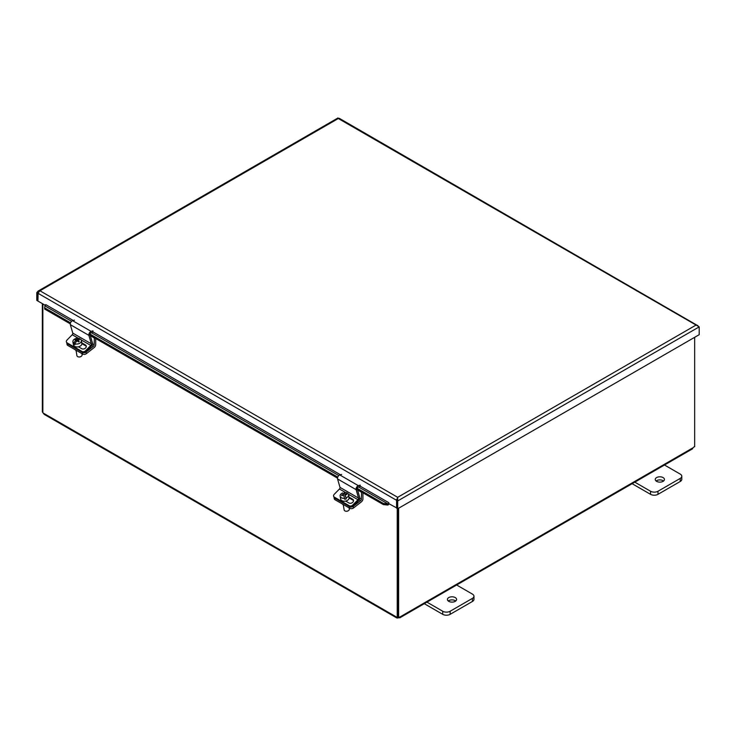 <?xml version="1.0" encoding="UTF-8"?>
<svg xmlns="http://www.w3.org/2000/svg" width="736" height="736" viewBox="0 0 736 736"><rect width="100%" height="100%" fill="white"/><g stroke="black" fill="none" stroke-linecap="round" stroke-linejoin="round"><path stroke-width="1.1" d="M42.338 303.609L42.338 411.939L42.854 412.234M397.238 508.512L397.238 617.357L397.753 617.062M694.655 337.318L694.655 446.724A1.472 0.846 -60 0 0 693.45 447.534L691.831 448.463M397.753 508.742L397.753 617.136L398.627 617.642A1.472 0.846 -60 0 1 399.832 617.053L399.74 617.854L692.622 448.767M398.627 617.642L398.627 508.236M398.305 617.458L398.305 617.927A1.472 0.846 0 0 0 398.093 617.946C396.676 618.065 396.299 617.844 396.952 617.283A1.472 0.846 60 0 1 397.238 617.357M693.45 447.534L398.305 617.927M42.854 303.904L42.854 412.758A1.472 0.846 60 0 1 43.139 413.016L44.234 414.396M44.206 414.377L396.787 617.946L396.952 617.283L43.139 413.016M398.093 617.329L398.093 617.946M38.125 292.588L37.913 300.785M37.674 300.923L36.8 300.417L36.8 292.588L38.051 291.116L39.946 290.775L397.688 497.315L696.054 325.054L338.312 118.514L39.946 290.775L37.913 293.232L37.913 301.061L45.439 305.403M37.996 292.91L36.8 292.588M698.087 326.232L697.848 325.533L696.054 325.054L699.2 326.867L699.2 334.696L397.688 508.769L397.688 497.315L396.575 500.305L37.913 293.232M397.688 508.769L396.814 508.272L396.814 500.443L397.688 497.315M339.416 118.597L338.312 118.514L339.416 118.597M697.673 325.606L339.195 118.266M397.449 499.799L397.688 497.978M396.814 500.443L397.688 500.949L699.2 326.867M396.814 507.996L388.774 503.626L388.774 502.67A0.984 0.57 120 0 1 387.955 503.93L358.524 486.938M397.081 500.011L396.575 500.305L396.575 508.134M44.675 306.976L44.712 309.083L44.675 306.976M44.832 305.9L44.905 305.872A0.984 0.57 120 0 0 45.715 304.603L73.223 320.491M44.868 307.998L70.536 322.828M89.093 333.537L337.76 477.103M356.316 487.812L383.465 503.488L383.318 504.574L387.734 505.043L387.881 503.958L383.465 503.488M387.881 503.958L387.808 505.016A2.226 1.279 120 0 0 389.123 503.829M44.712 309.083L70.279 323.84M88.835 334.558L337.493 478.124M356.049 488.833L383.318 504.574M455.998 584.623L472.411 594.099A5.253 3.027 180 0 1 473.956 596.243A5.253 3.027 180 0 1 472.411 598.386L450.147 611.248A5.253 3.027 180 0 1 442.722 611.248L426.31 601.763M448.748 601.34A4.6 2.659 180 0 1 447.405 599.463A4.6 2.659 180 0 1 452.005 596.804A4.6 2.659 180 0 1 456.596 599.463A4.6 2.659 180 0 1 453.762 601.91A4.6 2.659 180 0 1 448.748 601.34M424.286 603.686L442.722 614.33A5.253 3.027 0 0 0 450.147 614.33L472.411 601.478A5.253 3.027 0 0 0 473.956 599.334L473.956 596.243M455.74 600.999A4.6 2.659 0 0 0 448.261 600.999M663.835 464.628L680.248 474.113A5.253 3.027 180 0 1 681.784 476.256A5.253 3.027 180 0 1 680.248 478.4L657.984 491.252A5.253 3.027 180 0 1 650.56 491.252L634.138 481.776M656.586 481.344A4.6 2.659 180 0 1 655.242 479.467A4.6 2.659 180 0 1 659.833 476.808A4.6 2.659 180 0 1 664.433 479.467A4.6 2.659 180 0 1 661.6 481.924A4.6 2.659 180 0 1 656.586 481.344M632.123 483.69L650.56 494.334A5.253 3.027 0 0 0 657.984 494.334L680.248 481.482A5.253 3.027 0 0 0 681.784 479.338L681.784 476.256M663.578 481.013A4.6 2.659 0 0 0 656.098 481.013M353.289 506.34A2.622 1.757 170.5 0 1 349.609 506.69A2.622 1.96 -22.4 0 0 353.197 506L352.792 505.025A2.622 1.96 157.6 0 1 349.204 505.724L349.876 508.309A2.622 1.757 -9.5 0 0 353.556 507.95L353.289 506.34L360.603 500.627A1.325 0.764 120 0 0 361.376 499.118L361.588 492.034M334.015 497.232L334.273 498.741A2.622 1.757 -9.5 0 0 335.027 499.735L349.876 508.309M362.931 492.807L362.931 498.824A2.65 1.527 -60 0 1 361.385 501.842L353.556 507.95M335.027 499.735L334.365 497.15A2.622 1.96 157.6 0 1 333.666 496.386L334.061 497.352A2.622 1.96 -22.4 0 0 334.76 498.125L349.609 506.69L334.76 498.125A2.622 1.757 170.5 0 1 334.034 497.269M342.286 503.921A3.616 2.42 -9.5 0 0 344.236 505.052M357.549 489.955L361.376 492.163M86.075 352.056A2.622 1.757 170.5 0 1 82.386 352.415A2.622 1.96 -22.4 0 0 85.974 351.716L85.578 350.75A2.622 1.96 157.6 0 1 81.99 351.449L82.662 354.034A2.622 1.757 -9.5 0 0 86.342 353.676L86.075 352.056L93.38 346.352A1.325 0.764 120 0 0 94.153 344.844L94.374 337.76M66.801 342.958L67.05 344.466A2.622 1.757 -9.5 0 0 67.813 345.46L82.662 354.034M95.717 338.532L95.717 344.549A2.65 1.527 -60 0 1 94.171 347.567L86.342 353.676M67.813 345.46L67.142 342.875A2.622 1.96 157.6 0 1 66.452 342.102L66.847 343.077A2.622 1.96 -22.4 0 0 67.546 343.841L82.386 352.415L67.546 343.841A2.622 1.757 170.5 0 1 66.82 342.994M75.063 349.646A3.616 2.42 -9.5 0 0 77.022 350.778M90.335 335.68L94.153 337.879M345.294 495.852L344.227 492.54A7.82 0.616 76.4 0 1 344.871 494.003A7.838 5.796 -18.6 0 1 346.702 493.874L346.812 494.546M345.184 495.88L344.871 494.003M346.702 493.874A7.406 0.58 76.4 0 1 346.923 494.546A7.838 5.796 161.4 0 0 345.092 494.675L346.205 498.907A4.296 2.88 170.5 0 1 344.678 499.275L344.512 498.3A7.82 0.616 -103.6 0 0 343.565 495.043A7.838 5.796 161.4 0 0 341.835 495.779A7.406 0.58 -103.6 0 0 341.614 495.107A7.838 5.796 -18.6 0 1 343.344 494.371A7.82 0.616 -103.6 0 0 342.7 492.908A4.296 2.88 170.5 0 0 340.133 496.128L340.612 499.017A4.296 2.88 170.5 0 0 340.685 499.312A4.296 2.88 170.5 0 0 345.552 501.096A4.296 2.88 170.5 0 0 349.094 497.591A4.296 2.88 170.5 0 0 349.02 497.297M345.092 494.675A7.82 0.616 76.4 0 1 346.04 497.932L346.205 498.907M343.344 494.371L343.464 495.08M343.132 493.792A4.296 2.88 170.5 0 1 344.393 493.516M344.512 498.3A4.296 2.88 170.5 0 1 340.133 496.128M344.227 492.54A4.296 2.88 170.5 0 1 348.533 494.408A4.296 2.88 170.5 0 1 348.606 494.712A4.296 2.88 170.5 0 1 346.04 497.932M345.975 511.226A2.098 1.408 -9.5 0 0 346.086 511.244A2.098 1.408 -9.5 0 0 347.898 510.94A2.098 1.408 -9.5 0 0 347.999 510.894M349.26 508.852A2.622 1.757 170.5 0 1 349.306 509.036A2.622 1.757 170.5 0 1 348.11 510.83A2.622 1.757 170.5 0 1 345.856 511.216A2.622 1.757 170.5 0 1 344.181 510.076A2.622 1.757 170.5 0 1 344.135 509.901L343.27 504.749M75.32 342.921L73.812 344.098L73.655 343.123A7.82 4.517 -60 0 1 76.084 340.207A7.838 3.671 -128 0 0 74.833 339.765A7.406 4.278 -60 0 1 75.56 339.195L75.707 340.041M76.323 341.688L76.084 340.207M75.56 339.195A7.838 3.671 52 0 1 76.811 339.636L77.041 340.989M76.728 341.283L76.213 340.989M76.811 339.636A7.82 4.517 -60 0 1 79.543 338.523L79.681 339.379M74.768 343.767A4.296 2.88 170.5 0 0 79.359 343.418A4.296 2.88 170.5 0 0 81.392 340.437A4.296 2.88 170.5 0 0 80.656 339.167A7.82 4.517 120 0 0 77.924 340.28A7.838 3.671 52 0 1 79.276 341.338A7.406 4.278 120 0 0 78.54 341.909A7.838 3.671 -128 0 0 77.197 340.851A7.82 4.517 120 0 0 74.768 343.767L74.934 344.742A4.296 2.88 170.5 0 1 73.812 344.098M78.136 341.559L77.924 340.28M73.655 343.123A4.296 2.88 170.5 0 1 72.91 341.854A4.296 2.88 170.5 0 1 74.115 339.388A4.296 2.88 170.5 0 1 79.543 338.523M78.761 356.951A2.098 1.408 -9.5 0 0 78.872 356.969A2.098 1.408 -9.5 0 0 80.684 356.666A2.098 1.408 -9.5 0 0 80.785 356.61M81.898 353.593L82.092 354.752A2.622 1.757 170.5 0 1 81.365 356.261A2.622 1.757 170.5 0 1 80.896 356.555A2.622 1.757 170.5 0 1 78.632 356.932A2.622 1.757 170.5 0 1 76.912 355.626L76.056 350.465M81.392 340.437L81.88 343.316A4.296 2.88 170.5 0 1 80.675 345.782A4.296 2.88 170.5 0 1 76.24 346.895A4.296 2.88 170.5 0 1 73.398 344.742L72.91 341.854M334.365 497.15L349.204 505.724M352.792 505.025L357.99 499.726A1.325 0.764 120 0 0 358.552 498.088L356.114 489.652A2.65 1.527 -60 0 1 358.358 485.659L360.208 485.125L359.941 486.533L358.386 486.974A1.325 0.764 120 0 0 357.264 488.364M341.651 474.416L339.802 474.95A2.65 1.527 120 0 0 337.557 478.943L339.995 487.379A1.325 0.764 -60 0 1 339.434 489.008L334.236 494.316A2.622 1.96 157.6 0 0 333.666 496.386M348.036 496.561L352.664 499.238A2.797 2.079 157.6 0 1 353.4 500.057A2.797 2.079 157.6 0 1 352.25 502.697A2.797 2.079 157.6 0 1 348.974 502.992L345.653 501.078M353.51 500.572A2.797 2.079 -22.4 0 0 353.059 500.204L349.122 497.932M357.457 489.652L359.674 497.269A2.65 1.527 -60 0 1 358.542 500.535L353.197 506M67.142 342.875L81.99 351.449M85.578 350.75L90.776 345.442A1.325 0.764 120 0 0 91.338 343.813L88.89 335.377A2.65 1.527 -60 0 1 91.144 331.384L92.994 330.85L92.718 332.258L91.172 332.7A1.325 0.764 120 0 0 90.05 334.089M74.437 320.142L72.588 320.675A2.65 1.527 120 0 0 70.334 324.659L72.781 333.104A1.325 0.764 -60 0 1 72.22 334.733L67.022 340.032A2.622 1.96 157.6 0 0 66.452 342.102M80.822 342.286L85.44 344.954A2.797 2.079 157.6 0 1 86.186 345.773A2.797 2.079 157.6 0 1 85.036 348.422A2.797 2.079 157.6 0 1 81.76 348.717L78.439 346.803M86.296 346.297A2.797 2.079 -22.4 0 0 85.845 345.929L81.898 343.657M90.243 335.368L92.451 342.994A2.65 1.527 -60 0 1 91.328 346.26L85.974 351.716M397.688 498.327L396.584 499.468M338.808 475.557L91.31 332.663M71.585 321.273L44.905 305.872M92.81 331.798L340.446 474.766M360.024 486.073L388.774 502.67M472.411 598.386L472.411 601.478M450.147 614.33L450.147 611.248M442.722 611.248L442.722 614.33M680.248 478.4L680.248 481.482M657.984 494.334L657.984 491.252M650.56 491.252L650.56 494.334M359.131 499.781L360.603 500.627M359.72 498.162L361.376 499.118M91.917 345.506L93.38 346.352M92.506 343.887L94.153 344.844M339.434 489.008L345.524 492.522M348.459 494.215L357.99 499.726M352.664 499.238L353.059 500.204M339.995 487.379L358.552 498.088M337.557 478.943L356.114 489.652M339.802 474.95L358.358 485.659M72.22 334.733L78.31 338.247M81.236 339.94L90.776 345.442M85.44 344.954L85.845 345.929M72.781 333.104L91.338 343.813M70.334 324.659L88.89 335.377M72.588 320.675L91.144 331.384M338.091 118.137L338.882 118.846M337.98 117.953L38.042 291.116M349.112 507.868L349.306 509.036M348.606 494.712L349.094 497.591"/></g></svg>
